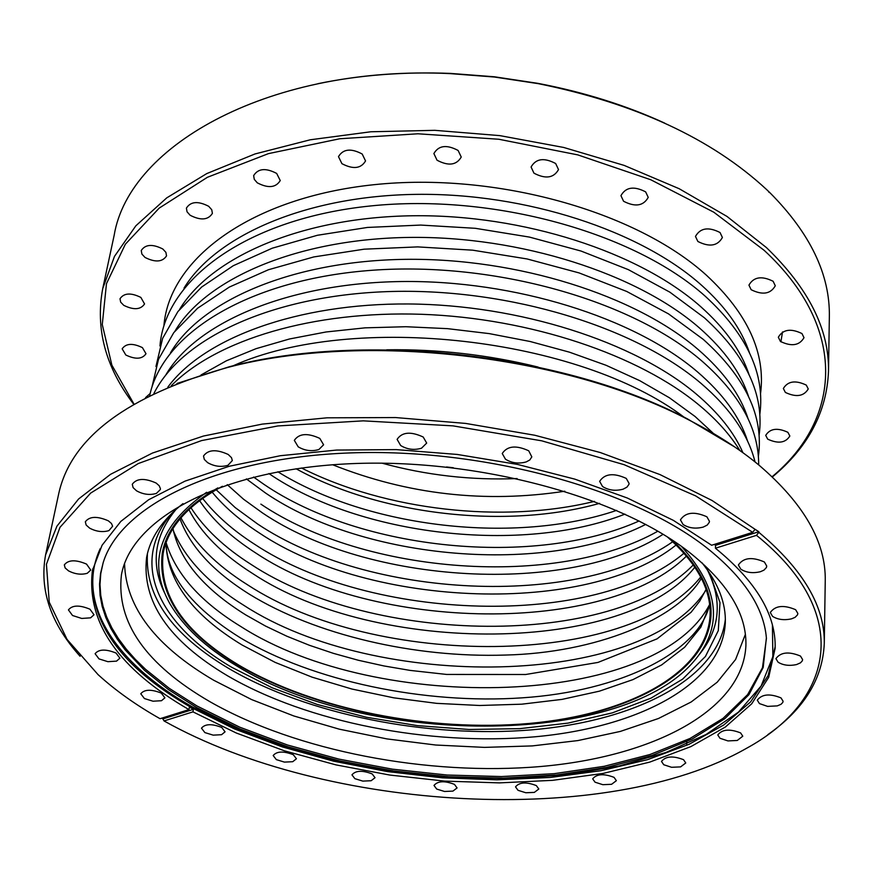 <?xml version="1.0" encoding="UTF-8"?>
<svg xmlns="http://www.w3.org/2000/svg" width="873" height="873" viewBox="0 0 873 873"><rect width="100%" height="100%" fill="white"/><g stroke="black" fill="none" stroke-linecap="round" stroke-linejoin="round"><path stroke-width="1.31" d="M382.014 463.17C426.253 475.272 471.278 480.401 517.111 478.568M217.912 487.887C185.425 506.438 166.885 528.176 162.258 553.122C157.566 594.688 182.915 632.107 238.307 665.379C313.996 709.967 429.931 732.654 529.769 723.804C629.258 714.856 707.621 673.05 710.993 615.64C712.106 590.301 698.924 564.94 671.446 539.558C698.924 564.94 712.106 590.301 710.993 615.64C707.621 673.05 629.258 714.856 529.769 723.804C429.931 732.654 313.996 709.967 238.307 665.379C182.915 632.107 157.566 594.688 162.258 553.122C166.885 528.176 185.425 506.438 217.912 487.887M222.429 486.272C187.728 505.096 167.965 527.456 163.164 553.34C158.493 594.753 183.745 632.03 238.918 665.171C314.345 709.629 429.909 732.251 529.431 723.433C628.593 714.518 706.694 672.854 710.065 615.651C711.2 589.351 696.981 563.129 667.409 536.971M767.836 734.64C803.815 709.422 822.617 679.085 824.276 643.641C825.029 606.67 803.225 569.556 758.844 532.323L758.866 531.733L715.554 545.341L715.424 548.211C756.236 581.527 776.141 614.898 775.137 648.312L768.698 677.339L751.718 703.791L725.354 727.034L690.914 746.59L649.741 762.107L603.221 773.391L552.674 780.331L499.432 782.885L444.739 781.106L389.849 775.06L335.996 764.89L284.391 750.802L236.299 733.014L192.966 711.866L193.391 709.334L189.408 707.065L188.972 709.607C118.488 668.849 86.296 622.482 92.407 570.527L102.076 545.254L120.823 521.41L148.596 499.771L185.021 481.132L229.326 466.237L280.375 455.706L336.629 450.064L396.287 449.617L457.288 454.451L517.493 464.414L574.816 479.135L627.316 498.025L673.345 520.352L711.615 545.254L752.712 532.334L755.058 529.3L712.084 500.513L659.999 474.585L600.264 452.53L534.756 435.245L465.724 423.427L395.622 417.556L326.971 417.818L262.195 424.114L203.431 436.053L152.448 453.054L110.544 474.323L78.57 499.007L56.92 526.179L45.582 554.922C39.22 589.832 50.721 623.617 80.098 656.278M758.866 531.733L755.058 529.3M758.844 532.323L756.498 535.345L715.424 548.211M715.554 545.341L714.354 544.403M752.712 532.334L695.65 495.897L624.14 464.698L541.729 440.821L453.022 425.871L363.288 420.851L277.865 425.948L201.587 440.581L138.316 463.53L90.672 493.081L59.986 527.325L46.433 564.307L49.248 602.195L67.057 639.407L98.049 674.611C115.509 690.521 136.177 705.209 160.043 718.697L188.972 709.607M206.628 492.296C159.388 525.208 147.068 562.234 169.678 603.363C183.101 626.498 205.439 647.34 236.681 665.903C365.667 745.629 617.658 747.681 692.453 662.923C723.75 627.938 720.072 589.089 681.442 546.389M192.966 711.866L164.037 720.934C326.164 811.825 606.8 827.855 746.24 748.467C834.293 700.582 853.281 613.272 756.498 535.345M772.55 616.371C777.81 619.655 784.15 620.474 791.571 618.826L795.096 617.331L797.518 614.854L797.857 613.468L795.641 609.703C783.648 604.64 775.202 605.589 770.292 612.54L772.55 616.371M778.105 662.214C783.179 665.313 789.323 666.11 796.514 664.582L800.476 662.847L802.287 660.872L802.614 659.573L800.486 656.06C788.865 651.269 780.68 652.131 775.922 658.646L778.105 662.214M759.445 703.594L767.607 706.388L777.265 705.886L781.051 704.282L782.786 702.459L783.103 701.248L780.986 697.887C769.757 693.369 761.856 694.133 757.295 700.19L759.445 703.594M719.963 738.263L727.94 740.915L737.27 740.468L742.77 736.201L740.631 732.927C729.773 728.639 722.157 729.304 717.781 734.935L719.963 738.263M663.742 764.737L671.588 767.291L680.613 766.887L685.763 762.958L683.548 759.696C673.028 755.603 665.673 756.182 661.494 761.431L663.742 764.737M595.048 782.197L602.817 784.685L611.58 784.303L616.371 780.68L614.057 777.363C603.81 773.423 596.685 773.925 592.68 778.847L595.048 782.197M518.027 790.316L525.797 792.749L534.352 792.389L538.816 789.006L536.338 785.591C526.321 781.761 519.37 782.175 515.517 786.857L518.027 790.316M436.696 789.061L444.51 791.473L452.923 791.113L457.081 787.937L454.429 784.358C444.543 780.593 437.733 780.953 434.001 785.449L436.696 789.061M354.875 778.672L362.797 781.106L371.134 780.735L375.03 777.701L372.16 773.915C362.35 770.161 355.617 770.477 351.961 774.853L354.875 778.672M276.326 759.619L284.423 762.107L292.739 761.703L296.427 758.768L293.317 754.719C283.507 750.933 276.785 751.206 273.184 755.527L276.326 759.619M204.871 732.589L213.187 735.142L221.556 734.706L225.07 731.825L221.72 727.449C211.823 723.586 205.079 723.826 201.477 728.18L204.871 732.589M740.795 569.174C746.273 572.655 752.81 573.506 760.405 571.717L763.951 570.145L766.396 567.548L766.745 566.086L764.388 561.983C752.079 556.647 743.403 557.651 738.383 564.995L740.795 569.174M103.123 562.845L100.766 573.626L99.991 584.517L100.766 595.451L103.047 606.386L106.801 617.266L111.951 628.047L118.466 638.687L126.279 649.141L135.337 659.366L145.573 669.34L169.307 688.361L196.982 705.962L239.791 727.187L287.512 745.007L338.833 759.084L392.468 769.168L447.107 775.028L501.495 776.555L554.322 773.653L604.258 766.287L649.959 754.512L690.019 738.46L723.04 718.37L747.626 694.613L762.467 667.725L766.429 638.414M210.131 701.816C296.918 751.227 427.803 776.162 540.66 766.516C653.015 756.749 742.508 710.589 745.891 645.965C747.004 614.21 727.755 582.662 688.131 551.332C615.509 495.002 471.289 457.037 345.173 463.967C218.828 470.722 131.365 518.988 121.434 574.816C116.054 622.122 145.616 664.451 210.131 701.816M124.555 563.609C125.843 607.292 155.569 646.173 213.721 680.253L251.631 699.579L293.852 715.98L339.302 729.173L386.935 738.907L435.671 745.018L484.46 747.386L532.235 745.913L577.904 740.577L620.365 731.41L658.482 718.49L691.143 702.001L717.202 682.206L735.601 659.475L745.367 634.344M182.948 503.623C162.367 519.915 150.254 537.812 146.609 557.312C141.612 601.301 168.598 640.804 227.558 675.8C307.612 722.462 429.505 746.088 534.527 736.834C639.134 727.471 721.906 683.734 725.299 623.246C726.129 603.429 718.359 583.262 701.968 562.758M147.45 553.482C144.809 596.27 171.905 634.595 228.748 668.467C307.743 714.736 427.639 738.416 531.722 729.85C635.402 721.142 718.599 678.801 725.343 619.317M172.941 512.211C127.993 561.732 158.635 624.762 231.978 667.43L272.114 687.76L317.401 704.5L366.322 717.224L417.37 725.616L469.03 729.479L519.773 728.66L568.072 723.106L612.344 712.881L651.029 698.138L682.566 679.172L705.439 656.463L718.293 630.655L719.996 602.599L709.793 573.375M734.837 447.031L687.542 418.942C564.635 353.936 363.692 331.042 229.315 366.747L176.957 383.465M164.037 720.934L162.924 718.905L193.391 709.334M602.545 486.501C608.557 490.32 615.4 491.215 623.082 489.186L626.912 487.167L628.898 484.45L629.095 483.446L626.247 478.393C613.588 472.664 604.716 473.646 599.631 481.361L602.545 486.501M505.467 459.198C511.753 463.105 518.671 464.01 526.244 461.904L529.813 459.962L531.821 456.874L528.722 450.795C516.096 444.99 507.268 445.907 502.237 453.524L505.467 459.198M136.548 490.822C143.259 494.489 149.883 495.351 156.409 493.398L160.348 489.546L160.403 488.618L159.213 485.759L156.158 483.053C144.612 477.891 136.657 478.295 132.281 484.264L133.089 487.614L136.548 490.822M298.195 446.823C304.852 450.741 311.748 451.636 318.874 449.519L323.599 444.794L319.802 438.399C307.58 432.768 299.09 433.423 294.321 440.352L298.195 446.823M207.632 462.646C214.365 466.455 221.142 467.339 227.973 465.287L232.327 460.551L231.498 457.67L228.224 454.473C216.329 449.049 208.09 449.573 203.518 456.022L204.304 459.416L207.632 462.646M400.663 445.514C407.167 449.464 414.118 450.37 421.495 448.231L426.69 443.069L423.198 437.013C410.714 431.24 402.017 432.026 397.106 439.37L400.663 445.514M89.624 528.132C96.226 531.624 102.665 532.454 108.918 530.631L112.639 526.233L111.438 523.462L108.35 520.832C97.165 515.954 89.493 516.27 85.325 521.792L86.143 525.022L89.624 528.132M68.552 570.887C74.991 574.183 81.222 574.98 87.245 573.299L90.727 570.047L86.547 564.1C75.711 559.484 68.301 559.746 64.318 564.886L65.126 567.941L68.552 570.887M72.535 615.509L81.724 618.444L90.617 617.833L94 614.767L89.963 609.212C79.443 604.847 72.263 605.076 68.432 609.911L72.535 615.509M98.998 658.897L107.87 661.679L116.535 661.134L119.896 658.187L116.054 653.059C105.808 648.901 98.824 649.119 95.102 653.713L98.998 658.897M144.427 698.553L153.004 701.205L161.483 700.724L164.899 697.833L161.298 693.097C151.258 689.113 144.416 689.332 140.771 693.773L144.427 698.553M683.079 524.477C688.808 528.143 695.53 529.016 703.212 527.096L707.228 525.077L709.28 522.338L709.454 521.334L706.879 516.783C694.341 511.218 685.523 512.244 680.438 519.861L683.079 524.477M161.647 718.195L162.924 718.905M196.611 707.523L239.704 728.846L287.752 746.731L339.422 760.83L393.396 770.881L448.384 776.686L503.066 778.105L556.123 775.038L606.233 767.476L651.978 755.461L691.973 739.125L724.765 718.73L748.947 694.657L763.198 667.463L766.385 637.879C763.766 607.324 743.687 577.151 706.148 547.349C631.288 488.727 483.195 448.013 350.411 452.912C217.442 457.659 120.943 505.161 103.287 562.321L100.591 573.234L99.533 584.255L100.068 595.342L102.163 606.429L105.775 617.473L110.849 628.418L117.32 639.222L125.134 649.839L144.547 670.344L168.554 689.659L196.611 707.523M699.502 654.248C720.138 628.931 722.746 600.766 707.326 569.774M176.15 509.254C154.15 535.989 150.352 564.013 164.779 593.324M824.276 643.641L825.247 580.872C826.022 542.264 803.978 503.732 759.139 465.265C739.638 449.104 716.329 434.056 689.212 420.131C565.398 354.634 362.775 331.554 227.417 367.522C127.349 395.578 71.128 437.591 58.753 493.54L45.582 554.922M772.376 476.953C808.071 447.303 826.786 412.078 828.499 371.287L829.35 316.703C830.114 274.755 810.319 233.44 769.964 192.769L768.818 192.158M446.54 466.979L453.382 467.753M772.125 476.713C841.125 419.597 848.469 328.204 764.202 250.376L713.808 212.215L650.723 179.729L577.784 154.881L498.756 139.244L417.938 133.787L339.783 138.752L268.447 153.626L207.392 177.295L159.181 208.123L125.352 244.233L106.473 283.66L102.272 324.527L111.864 365.121L133.94 404.003M780.429 341.441L778.334 337.229C782.939 329.394 790.818 328.172 801.96 333.551L804 337.687C799.428 345.544 791.571 346.788 780.429 341.441M785.373 392.435L783.354 388.496C787.817 381.119 795.467 379.984 806.281 385.091L808.256 388.965C803.815 396.353 796.187 397.51 785.373 392.435M767.705 439.163L765.708 435.387C770.019 428.501 777.407 427.475 787.883 432.31L789.847 436.02C785.558 442.927 778.181 443.975 767.705 439.163M145.562 397.608L150.178 393.494M125.81 355.005L122.176 348.829C125.952 343.362 132.696 342.958 142.408 347.618L145.998 353.729C142.255 359.207 135.522 359.632 125.81 355.005M123.759 305.343L120.66 302.134L120.005 298.752C123.933 292.957 130.885 292.51 140.859 297.42L144.558 303.946C140.662 309.751 133.733 310.221 123.759 305.343M145.038 257.459L141.895 254.076L141.251 250.518C145.344 244.32 152.524 243.818 162.804 248.991L165.892 252.341L166.536 255.865C162.476 262.075 155.318 262.598 145.038 257.459M437.046 160.217L433.881 153.561C438.595 145.42 446.681 144.383 458.118 150.462L461.239 157.031C456.557 165.193 448.504 166.263 437.046 160.217M257.273 182.817L254.272 179.336L253.65 175.615C258.102 168.434 265.774 167.714 276.676 173.432L280.244 180.547C275.835 187.739 268.175 188.503 257.273 182.817M341.91 163.666L338.484 156.638C343.089 148.945 350.99 148.061 362.186 154.008L365.547 160.938C360.996 168.653 353.118 169.558 341.91 163.666M190.15 215.271L187.04 211.801L186.407 208.112C190.674 201.445 198.106 200.845 208.691 206.301L211.757 209.749L212.39 213.383C208.156 220.061 200.746 220.694 190.15 215.271M533.97 173.181L531.079 167.016C535.869 158.57 544.065 157.402 555.664 163.513L558.513 169.58C553.766 178.048 545.581 179.249 533.97 173.181M623.573 201.259L620.943 195.661C625.755 187.095 633.994 185.829 645.649 191.874L648.224 197.374C643.456 205.973 635.238 207.261 623.573 201.259M697.876 241.483L695.475 236.43C700.266 227.94 708.45 226.642 720.039 232.524L722.397 237.489C717.639 246 709.476 247.332 697.876 241.483M751.151 289.716L748.936 285.133C753.65 276.905 761.714 275.617 773.118 281.27L775.289 285.777C770.608 294.015 762.566 295.325 751.151 289.716M664.822 123.18C626.116 105.393 583.841 92.123 537.997 83.372L538.314 83.655C635.599 103.418 711.67 138.687 766.527 189.485L769.964 192.769M537.997 83.372L494.456 76.791L450.555 73.408C403.915 71.63 359.741 75.045 318.023 83.666M538.314 83.655L494.434 77.031L450.184 73.616C272.267 64.995 129.226 143.958 114.177 235.219L102.73 288.592C95.233 328.728 105.535 367.26 133.645 404.177M828.499 371.287C829.274 329.448 808.562 288.199 766.385 247.55L727.013 216.449L679.161 188.71L624.151 165.401L563.696 147.461L499.814 135.621L434.776 130.328L370.85 131.768L310.264 139.789L255.014 153.954L206.759 173.596L166.754 197.865L135.861 225.791L114.494 256.367L102.73 288.592M301.523 468.004C385.67 510.487 502.903 523.844 594.448 501.375M749.405 352.55C741.515 329.263 725.605 306.849 701.663 285.329C640.607 230.701 525.939 192.966 416.519 194.363C307.034 195.738 216.362 235.11 184.007 288.123M748.958 374.321C741.133 350.859 725.016 328.27 700.593 306.543C638.992 252.035 523.113 214.322 412.82 215.762C302.451 217.181 211.452 256.564 179.554 309.446M748.499 396.32C740.751 372.695 724.415 349.931 699.502 328.008C637.355 273.631 520.253 235.95 409.066 237.423C297.802 238.875 206.486 278.269 175.047 330.987M748.019 418.549C740.348 394.782 723.815 371.833 698.4 349.735C635.697 295.489 517.362 257.841 405.279 259.346C293.099 260.82 201.477 300.203 170.519 352.757M747.539 441.018C739.955 417.098 723.204 393.996 697.287 371.712C634.016 317.619 514.426 280.004 401.427 281.532C288.341 283.038 196.414 322.388 165.935 374.746M742.912 452.705C734.062 432.408 718.479 412.831 696.163 393.952C634.322 341.812 519.271 304.71 408.368 303.968C297.398 303.226 203.802 338.113 167.812 387.186M712.914 432.953L695.028 416.454L669.482 397.815L639.68 380.628L606.102 365.296L569.36 352.146L530.162 341.507L489.273 333.617L447.554 328.652L405.869 326.72L365.089 327.844L326.033 331.98L289.465 338.986L256.073 348.665L226.423 360.778L200.986 374.997M538.052 367.042C488.334 354.787 437.886 349.036 386.695 349.8M166.121 542.635C175.713 574.008 200.692 602.021 241.046 626.661C378.544 714.769 656.136 707.545 709.596 604.553M173.4 530.849C185.174 558.742 208.854 583.699 244.429 605.709C376.798 691.296 640.575 687.935 705.144 591.436M180.973 517.776C193.861 542.722 216.133 565.126 247.79 584.965C375.783 668.554 628.058 668.129 700.703 576.988M190.914 507.671C204.402 528.601 224.47 547.524 251.108 564.438C373.655 645.158 611.395 648.497 693.293 564.907M202.591 498.363C215.653 515.059 232.916 530.315 254.392 544.119C371.298 621.772 594.153 628.746 684.006 553.209M216.144 489.72L235.132 507.54L257.644 524.018C368.722 598.42 576.431 608.797 672.756 541.74M260.863 504.125C365.394 574.685 556.341 588.533 657.882 531.188M253.563 477.051L264.05 484.428C361.4 550.645 534.396 567.745 639.134 520.974M277.865 471.791C368.733 528.078 515.452 544.796 616.644 510.389M332.657 464.763C407.658 494.576 485.05 503.394 564.842 491.215M165.968 542.951C167.256 580.96 192.649 614.996 242.159 645.038L275.159 662.389L312.065 677.153L351.928 689.037L393.788 697.833L436.686 703.354L479.67 705.493L521.77 704.184L562.005 699.393L599.391 691.176L632.936 679.62L661.658 664.91L684.596 647.297L700.866 627.141L709.662 604.902M92.756 568.869C87.747 620.899 120.66 667.147 191.493 707.632L234.499 728.944L282.317 746.917L333.704 761.212L387.405 771.579L442.207 777.832L496.868 779.829L550.165 777.483L600.82 770.75L647.537 759.674L688.983 744.353L723.793 724.972L750.605 701.892L768.12 675.56L775.169 646.62M100.275 548.528C74.827 603.188 116.207 663.927 192.267 706.824L237.358 729.042L287.686 747.572L341.779 762.042L398.23 772.158L455.619 777.734L512.527 778.607L567.526 774.689L619.153 765.959L665.87 752.493L706.148 734.455L738.405 712.139L761.114 686.003L772.856 656.703L772.419 625.101M780.899 341.834L782.524 331.915M163.906 325.694C169.449 257.775 252.428 197.353 373.917 184.705C495.351 171.828 635.959 211.19 706.541 275.322C747.801 313.702 765.807 353.161 760.547 393.679M159.955 345.981C165.259 278.422 248.521 218.403 370.687 205.941C492.841 193.249 634.42 232.589 705.482 296.438C747.059 334.708 765.185 374.004 759.837 414.337M155.951 366.496L162.64 338.342L177.917 311.552L201.619 287.053L233.298 265.698L272.234 248.205L317.401 235.274L367.435 227.438L420.699 225.07L475.349 228.311L529.431 237.085L581.025 251.042L628.353 269.648L669.886 292.182L704.402 317.794C746.317 355.944 764.562 395.087 759.117 435.223M151.913 387.241L158.526 359.25L173.782 332.624L197.527 308.289L229.315 287.086L268.426 269.746L313.811 256.935L364.128 249.187L417.709 246.895L472.708 250.18L527.139 258.965L579.083 272.911L626.738 291.462L668.554 313.909L703.3 339.411C745.564 377.431 763.93 416.399 758.386 456.339M149.709 395.502C163.098 331.926 250.955 278.891 372.76 270.226C494.555 261.442 631.997 300.465 702.198 361.28C740.075 394.629 758.899 429.156 758.681 464.883M153.921 393.439C182.392 336.727 275.682 294.397 392.621 291.462C509.548 288.581 634.813 326.906 701.074 383.411C730.21 408.411 748.194 434.579 755.047 461.926M171.25 385.746C216.668 339.63 313.167 310.613 421.626 314.291C530.075 318.132 639.243 354.907 699.939 405.803C716.984 420.099 730.297 435.016 739.878 450.533M233.069 365.82C353.172 311.857 579.246 337.611 684.126 417.218M166.121 542.548C166.165 553.264 169.078 564.176 174.851 575.285C186.211 596.837 208.014 617.658 240.261 637.759C312.763 681.136 424.158 704.511 522.109 697.843C620.125 691.383 698.869 652.393 709.607 604.476M706.071 589.362L699.753 601.093L691.089 612.279L657.085 638.85L597.972 662.432L525.655 674.502L446.649 674.447L410.114 670.399L383.967 665.946L358.334 660.261L333.442 653.364L309.522 645.322L286.802 636.199L265.512 626.05L245.88 614.985C203.846 588.849 179.543 560.062 172.963 528.623M701.379 578.308C676.902 619.514 595.451 652.971 505.314 655.056C414.38 658.024 315.371 634.922 249.263 594.142C213.154 571.488 190.074 546.411 180.024 518.911M694.853 567.177C626.05 654.444 376.841 655.972 252.613 573.517C222.211 554.246 200.965 532.923 188.884 509.537M686.473 556.068C606.8 635.293 374.157 632.041 255.931 553.1C231.105 537.201 212.314 519.697 199.557 500.589M676.149 544.981C587.715 615.792 371.429 608.306 259.216 532.901C239.933 520.406 224.23 506.809 212.106 492.099M663.098 534.298C567.636 595.943 368.319 584.495 262.457 512.909L243.567 499.236L227.22 484.635M645.736 524.411C545.101 575.536 364.401 560.291 265.676 493.114L246.361 478.906M268.895 473.559C360.167 536.033 521.999 554.475 624.981 514.121M296.078 468.768C380.683 515.288 506.667 529.638 599.576 503.35M687.542 418.942L689.212 420.131M229.348 366.736L227.46 367.511M686.669 744.145L686.789 741.657"/></g></svg>
